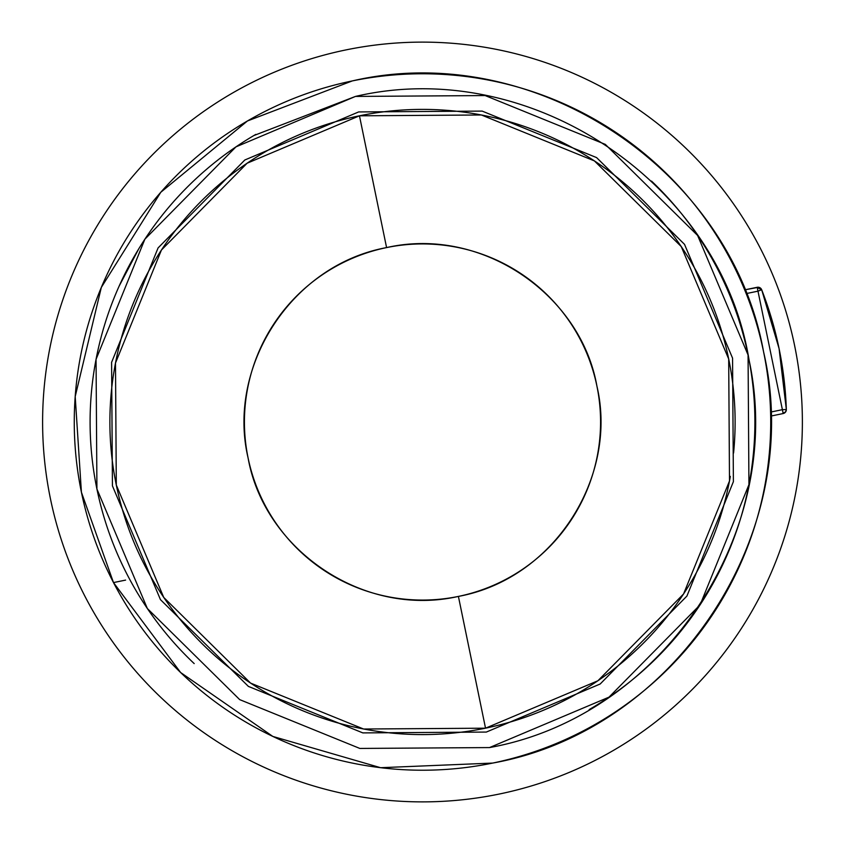 <?xml version="1.0" encoding="UTF-8"?>
<svg xmlns="http://www.w3.org/2000/svg" width="844" height="844" viewBox="0 0 844 844"><rect width="100%" height="100%" fill="white"/><g stroke="black" fill="none" stroke-linecap="round" stroke-linejoin="round"><path stroke-width="1.27" d="M50.408 498.604A379.884 379.884 0 0 1 345.892 49.923A379.884 379.884 0 0 1 794.573 345.396A379.884 379.884 0 0 1 499.099 794.077A379.884 379.884 0 0 1 50.408 498.604M386.584 247.587A178.073 178.073 0 0 0 248.083 457.912A178.073 178.073 0 0 0 458.408 596.413C363.205 618.093 264.193 549.455 248.083 457.912C226.719 367.446 290.568 265.28 386.584 247.587C481.787 225.907 580.799 294.545 596.908 386.088C618.272 476.554 554.424 578.72 458.408 596.413A178.073 178.073 0 0 0 596.908 386.088A178.073 178.073 0 0 0 386.584 247.587L359.46 115.807L247.102 163.23L161.426 250.035L115.491 363.036L116.303 485.036L163.747 597.436L250.584 683.102L363.585 729.016L485.532 728.193L458.408 596.413M485.532 728.193L597.89 680.77L683.566 593.965L729.501 480.964L728.688 358.964L681.245 246.564L594.398 160.898L481.407 114.984L359.46 115.807A312.618 312.618 0 0 0 116.303 485.036A312.618 312.618 0 0 0 730.334 476.417M733.573 453.006A312.618 312.618 0 0 0 359.46 115.807M358.658 111.935L482.167 111.102L596.592 157.596L684.516 244.349L732.56 358.141L733.394 481.65L686.91 596.075L600.168 684.009L486.334 732.064L362.825 732.898L248.4 686.404L160.465 599.651L112.431 485.859L111.598 362.35L158.081 247.925L244.823 159.991L358.658 111.935M352.275 80.929A348.234 348.234 0 0 1 763.567 351.779A348.234 348.234 0 0 1 492.717 763.071A348.234 348.234 0 0 1 81.414 492.221A348.234 348.234 0 0 1 352.275 80.929C533.556 38.708 730.746 168.557 763.567 351.779C805.788 533.07 675.938 730.25 492.717 763.071L380.602 767.702L272.834 736.432L180.616 672.51L113.497 582.582L81.414 492.221L75.2 396.543L101.322 287.414L160.803 192.263L247.45 120.966L352.275 80.929C533.556 38.708 730.746 168.557 763.567 351.779C805.788 533.07 675.938 730.25 492.717 763.071L380.602 767.702L272.834 736.432L180.616 672.51L113.497 582.582L81.414 492.221L75.2 396.543L101.322 287.414L160.803 192.263L247.45 120.966L352.275 80.929M125.608 580.092L113.497 582.582M783.137 413.307L785.553 411.872L786.344 409.53L782.388 409.667L783.179 413.539L770.678 416.124M745.125 290.948L744.682 289.861L757.237 287.53L761.678 289.735A364.059 364.059 0 0 1 779.075 348.583L761.678 289.735A3.956 3.956 0 0 0 757.195 287.287L757.237 287.53M786.344 409.53L779.075 348.583A364.059 364.059 0 0 1 786.344 409.53A3.956 3.956 0 0 1 783.179 413.539L770.678 416.113M770.583 412.094L782.388 409.667L757.986 291.169L761.678 289.735M253.907 135.525L355.461 96.427L485.163 95.562L605.317 144.387L697.629 235.487L748.069 354.976L748.934 484.667L700.109 604.821L609.009 697.144L489.52 747.573L359.829 748.438L239.675 699.613L147.352 608.513L96.923 489.024L96.058 359.333L144.883 239.179L235.982 146.856L355.461 96.427C530.475 55.546 720.523 182.99 749.145 360.42C786.007 532.153 662.392 716.493 489.52 747.573M651.526 181.101A332.399 332.399 0 0 1 589.175 709.593A332.399 332.399 0 0 0 651.526 181.101M194.194 663.595A332.399 332.399 0 0 1 255.816 134.407A332.399 332.399 0 0 0 91.342 393.22L91.416 392.418M119.257 285.863L138.732 248.885M129.649 579.258A332.399 332.399 0 0 1 252.641 136.274M690.803 225.781A332.399 332.399 0 0 1 671.265 642.463M744.682 289.861L757.195 287.287L757.986 291.169L746.191 293.596"/></g></svg>
